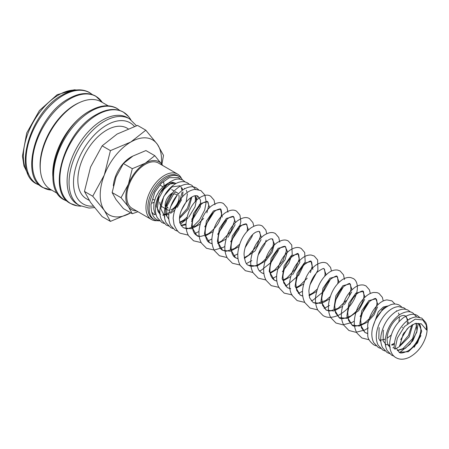 <?xml version="1.0" encoding="UTF-8"?>
<svg xmlns="http://www.w3.org/2000/svg" width="449" height="449" viewBox="0 0 449 449"><rect width="100%" height="100%" fill="white"/><g stroke="black" fill="none" stroke-linecap="round" stroke-linejoin="round"><path stroke-width="0.67" d="M395.041 349.148L397.365 338.069L404.549 326.462L415.173 319.16L422.857 319.952L426.219 324.924L426.55 330.004L421.302 323.824L415.246 323.454L408.781 327.259L403.151 334.269L399.487 346.583L395.041 349.148A3.143 1.723 -2.4 0 1 394.121 347.997A3.143 1.723 -2.4 0 1 394.121 347.947M136.485 125.754L129.447 118.783L127.494 117.655A50.035 28.888 120 0 0 88.936 131.063A50.035 28.888 120 0 0 67.097 181.418A50.035 28.888 120 0 0 77.458 204.323L79.411 205.446L88.992 208.055L94.447 207.595M130.827 119.659L129.351 117.599A52.741 30.453 120 0 0 128.577 116.583A52.741 30.453 120 0 0 97.147 114.849A52.741 30.453 120 0 0 59.852 179.443A52.741 30.453 120 0 0 77.071 205.794A52.741 30.453 120 0 0 78.339 205.956L80.859 206.203M108.164 105.812L101.322 101.867A50.625 29.23 120 0 0 62.31 115.427A50.625 29.23 120 0 0 40.214 166.377A50.625 29.23 120 0 0 50.698 189.551L57.539 193.502M91.091 110.246A50.625 29.23 120 0 0 52.746 173.617A50.625 29.23 120 0 0 52.842 176.502M79.613 102.501A49.25 28.433 120 0 0 40.073 165.17A49.25 28.433 120 0 0 40.393 170.435M92.735 196.224L104.32 210.39L110.426 221.396L130.743 212.826A43.34 25.021 120 0 1 104.32 210.39A43.34 25.021 120 0 1 100.211 195.068A43.34 25.021 120 0 1 104.32 175.003L92.735 196.224L84.457 191.442L90.563 167.062L102.148 145.841L117.105 134.049L137.534 125.411L145.813 130.193L130.861 141.991L110.426 150.623L104.32 175.003A43.34 25.021 120 0 1 130.861 141.991A43.34 25.021 120 0 1 157.397 144.359L145.813 130.193M161.331 163.515A43.34 25.021 120 0 0 161.505 159.681A43.34 25.021 120 0 0 157.397 144.359L163.509 155.365L161.921 164.328M110.426 221.396L102.148 216.614L90.563 202.448L84.457 191.442M162.768 165.546L154.821 155.691L145.302 163.195L132.298 168.689L128.414 184.202L121.039 197.706L128.414 206.725L132.298 213.724L137.955 211.726M162.706 165.507A27.58 15.923 120 0 0 162.19 164.704A27.58 15.923 120 0 0 145.302 163.195A27.58 15.923 120 0 0 128.414 184.202A27.58 15.923 120 0 0 125.799 196.971A27.58 15.923 120 0 0 128.414 206.725A27.58 15.923 120 0 0 136.507 210.89M132.298 213.724L123.402 208.589L116.033 199.575L112.143 192.57L116.033 177.058L123.402 163.554L132.921 156.05L145.925 150.555L154.821 155.691M159.793 202.123A9.85 5.685 120 0 0 161.836 206.63L167.202 209.728A9.85 5.685 120 0 0 169.582 210.154M172.225 193.104A9.85 5.685 120 0 0 165.159 205.221A9.85 5.685 120 0 0 167.202 209.728M170.929 209.812A9.85 5.685 120 0 0 179.089 197.178A9.85 5.685 120 0 0 178.837 195.175M182.558 180.021A24.891 14.368 120 0 0 179.207 176.547L177.866 175.772A24.891 14.368 120 0 0 158.682 182.44A24.891 14.368 120 0 0 147.816 207.489A24.891 14.368 120 0 0 152.974 218.882L154.316 219.656A24.891 14.368 120 0 0 159.586 220.801M179.207 176.547A24.891 14.368 120 0 0 160.024 183.214A24.891 14.368 120 0 0 149.158 208.263A24.891 14.368 120 0 0 154.316 219.656M181.497 178.483A26.199 15.126 120 0 0 177.591 174.105A26.199 15.126 120 0 0 157.403 181.121A26.199 15.126 120 0 0 145.964 207.489A26.199 15.126 120 0 0 151.392 219.482A26.199 15.126 120 0 0 157.139 220.672M151.392 219.482L132.202 208.403A26.199 15.126 -60 0 1 126.775 196.409A26.199 15.126 -60 0 1 138.213 170.042A26.199 15.126 -60 0 1 158.402 163.021L177.591 174.105M89.115 200.316L86.287 198.683A40.736 23.522 -60 0 1 77.851 180.032A40.736 23.522 -60 0 1 95.631 139.033A40.736 23.522 -60 0 1 127.022 128.122L128.133 128.762M168.184 208.022A7.88 4.552 -60 0 1 166.551 204.418A7.88 4.552 -60 0 1 166.944 201.814M152.29 203.049A13.79 7.964 120 0 0 154.13 202.213M163.997 185.757A13.79 7.964 120 0 0 164.008 185.252A13.79 7.964 120 0 0 163.582 182.21M175.615 183.248L172.59 182.3L168.021 183.243L163.262 186.386L158.991 191.223L155.73 197.145L153.923 203.335L153.743 208.965L155.208 214.712L153.777 214.358L152.379 212.669M150.999 204.649L154.899 192.043L161.46 183.136L169.29 177.692L178.455 177.63M172.96 194.355A7.88 4.552 -60 0 1 176.064 194.378A7.88 4.552 -60 0 1 177.018 195.298M178.287 193.889A9.85 5.685 120 0 0 177.052 192.672A9.85 5.685 120 0 0 174.751 192.234M123.402 163.554L132.298 168.689M112.143 192.57L121.039 197.706M113.356 185.937A24.818 14.329 -60 0 1 132.848 156.089M102.148 145.841L110.426 150.623M159.945 214.089L158.093 211.586L157.29 208.302L158.873 198.093L163.801 189.366L170.104 183.866L172.921 182.855L175.503 183.181L167.415 184.365L159.328 193.811L156.303 206.181L160.439 214.42M162.92 215.279L168.875 214.257M170.592 213.359L174.796 210.087M177.226 207.365L181.564 199.715M182.479 196.741L182.984 191.846M182.737 189.966L182.019 187.968M180.436 186.071L179.959 185.757L171.872 186.936L163.784 196.381L160.759 208.751L164.895 216.99M181.385 210.306L186.172 201.87L187.385 193.732M187.194 192.542L186.29 190.219M184.893 188.642L184.416 188.327M172.871 192.402L165.457 207.236L165.703 214.476L168.852 219.247M179.448 218.534L188.574 208.875L191.891 196.988M177.321 194.978L170.614 206.692M179.572 222.856L186.593 219.207M196.365 200.361L195.382 195.68M181.755 197.566L175.043 209.341M181.155 225.617L186.009 224.831M191.47 221.419L200.293 207.028L200.535 200.181L197.779 196.045C196.207 195.337 194.305 195.612 192.082 196.881C187.559 199.541 183.927 204.188 181.194 210.822C179.202 215.947 178.938 220.263 180.408 223.77L182.227 226.678L183.776 227.896L191.566 228.771L200.119 224.169M209.638 207.522L207.539 201.68L200.512 203.47L193.48 213.528L191.521 226.515L196.724 235.366L199.21 236.342M204.896 236.146L213.062 231.645M222.244 217.17L220.487 209.155L213.46 210.94L206.428 221.003L204.463 233.991L209.666 242.842L212.158 243.818M217.844 243.622L226.01 239.121M227.884 237.369L235.192 224.64M235.529 222.468L233.435 216.631L226.403 218.416L219.376 228.479L217.411 241.467L222.614 250.318L230.404 251.193L238.952 246.591M248.477 229.944L246.378 224.102L239.351 225.892L232.318 235.955L230.359 248.942L235.562 257.793L238.049 258.764M244.357 258.394L255.083 250.901L261.082 239.592M261.419 237.42L259.326 231.577C259.387 231.134 258.304 231.302 256.087 232.082C250.907 234.283 243.88 245.693 244.076 254.796C244.834 261.481 246.31 264.972 248.505 265.264L256.682 266.044M257.305 265.864L265.814 260.678L272.128 252.254L274.406 243.942L272.268 239.053C272.234 239.081 270.354 237.297 264.478 243.302C259.92 248.656 257.434 254.976 257.024 262.267C257.024 265.578 257.636 268.21 258.86 270.163L261.453 272.739L263.945 273.716M270.247 273.34L278.756 268.154L285.076 259.73L287.349 251.418L285.216 246.523L278.184 248.314L271.157 258.377L269.198 271.364L274.401 280.215L276.887 281.186M283.196 280.816L290.739 276.489M292.613 274.743L299.853 262.311L298.158 253.999L291.132 255.79L284.105 265.847L282.14 278.84L287.343 287.686L290.638 288.814M296.144 288.292L303.681 283.964M312.869 269.49L311.106 261.475L304.08 263.266L297.053 273.323L295.088 286.31L300.291 295.161L302.778 296.138M309.086 295.762L316.629 291.44M326.148 274.788L324.049 268.945C324.285 267.795 322.118 268.766 317.544 271.864C312.661 276.736 309.765 283.083 308.856 290.913L309.614 297.827L313.234 302.637L321.411 303.417M322.034 303.238L329.577 298.916M339.096 282.264L336.997 276.421L329.97 278.212L322.943 288.269L320.979 301.257L326.176 310.107L333.966 310.989L342.52 306.386M344.394 304.641L351.707 291.912M352.044 289.74L349.945 283.897L342.913 285.687L335.891 295.745L333.927 308.732L339.124 317.583L347.301 318.363M347.924 318.189L358.65 310.691L364.655 299.388M364.986 297.21L362.887 291.367L355.861 293.163L348.834 303.221L346.869 316.203L352.067 325.054L359.267 326.064L367.293 322.242L373.983 315.007L377.598 306.858M377.935 304.686L375.835 298.843L368.809 300.634L361.782 310.697L359.817 323.678L365.009 332.529L367.478 333.5M387.88 305.96L383.317 307.009L378.283 311.797L372.597 327.759M379.618 340.28L385.332 339.231M387.049 338.333L391.247 335.066M398.942 321.714L399.447 316.814M399.195 314.94L398.482 312.942M396.894 311.045L396.416 310.73M402.315 327.663L402.478 327.259M383.592 330.161L383.244 331.452L383.171 340.937L386.168 344.731M388.525 345.421L389.67 345.483M391.837 345.197L394.239 344.372M400.716 339.64L407.344 328.646M408.371 322.853L408.354 321.961M408.102 320.081L405.329 315.871C403.752 315.164 401.855 315.445 399.632 316.713C394.503 319.806 390.652 325.115 388.071 332.647C385.523 342.059 388.452 346.488 390.265 347.111M399.487 346.561L409.219 336.868L412.799 324.442M409.785 318.448L410.234 318.768M397.432 350.568L405.413 348.278L412.839 340.769L416.947 331.109L416.296 323.224M396.439 348.34L399.172 352.252L408.371 351.713L417.576 342.907L421.712 331.177L418.687 323.583L415.246 323.454M129.447 118.783A50.035 28.888 120 0 0 104.426 121.258A50.035 28.888 120 0 0 69.045 182.541A50.035 28.888 120 0 0 79.411 205.446M134.408 126.444A46.887 27.069 120 0 0 106.654 125.119A46.887 27.069 120 0 0 73.501 182.541A46.887 27.069 120 0 0 93.302 206.147M119.799 110.488A52.685 30.42 120 0 0 90.85 111.262A52.685 30.42 120 0 0 53.599 175.784A52.685 30.42 120 0 0 67.401 201.242M32.423 163.559A52.685 30.42 120 0 0 51.652 190.107L42.93 187.57C18.589 176.014 36.897 115.225 68.736 98.685C79.058 92.859 88.055 92.011 95.721 96.125L102.282 102.417A52.685 30.42 120 0 0 69.679 99.038A52.685 30.42 120 0 0 32.423 163.559M92.219 94.565A52.685 30.42 120 0 0 63.27 95.334A52.685 30.42 120 0 0 26.014 159.861A52.685 30.42 120 0 0 39.821 185.314M75.769 90.092A50.035 28.888 120 0 0 58.74 94.879A50.035 28.888 120 0 0 23.359 156.162A50.035 28.888 120 0 0 27.726 173.308M394.121 347.997C394.211 338.669 397.646 330.402 404.426 323.201C408.079 319.497 411.958 317.409 416.043 316.927L421.819 318.133L425.764 322.528C427.431 326.384 427.538 330.874 426.084 336.004C423.132 345.5 417.637 352.56 409.6 357.185C404.319 359.7 399.79 359.868 396.012 357.685C392.83 356.158 389.081 351.163 389.76 342.043C391.247 331.564 395.951 323.336 403.859 317.37C409.544 313.974 414.051 313.374 417.368 315.563L419.54 317.303M420.932 335.611L414.135 347.29M394.087 356.186L391.562 355.114L387.184 350.546C385.416 347.139 384.821 343.165 385.399 338.625C387.105 328.46 391.769 320.519 399.402 314.794C405.093 311.404 409.595 310.803 412.917 312.992L416.61 316.893M418.182 323.331L416.739 332.288L410.156 344.153L399.705 352.516M389.631 353.616L387.105 352.544L382.599 347.722C380.819 344.108 380.314 339.91 381.078 335.122C383.081 324.986 387.897 317.23 395.524 311.847C400.727 308.822 405.037 308.351 408.461 310.422L410.515 312.033M385.046 351.006L382.655 349.973L378.142 345.158C376.24 341.251 375.791 336.705 376.801 331.525C379.046 319.346 389.21 307.021 398.583 306.622L404.005 307.851L406.059 309.462M380.589 348.43L378.198 347.403L373.691 342.581C371.789 338.681 371.34 334.14 372.344 328.954C375.392 316.618 381.65 308.497 391.118 304.59C394.143 303.653 396.955 303.883 399.554 305.275L401.608 306.892M376.139 345.859L373.742 344.826C369.881 341.762 367.888 338.714 367.765 335.678L367.675 324.762C369.387 316.006 373.102 309.052 378.81 303.894C381.403 301.61 384.103 300.274 386.92 299.898L391.915 300.869L394.94 304.035M369.112 339.775L361.855 337.968L357.017 333.158C354.873 329.454 353.992 325.104 354.39 320.12C355.479 310.68 359.082 302.974 365.205 297.008C367.933 294.426 370.801 292.905 373.798 292.445L377.109 292.63L378.973 293.393L382.357 297.317L383.244 300.959M382.116 309.383L381.566 310.949M368.36 327.899L364.841 329.998L355.894 332.299L348.912 330.492L343.754 325.132C341.588 321.001 340.886 316.214 341.638 310.77C343.474 300.499 347.823 292.759 354.699 287.551C357.701 285.379 360.743 284.559 363.836 285.081L366.025 285.923L369.415 289.841L370.302 293.483M369.173 301.913L360.07 316.517M354.328 321.147L351.887 322.528L342.941 324.829L335.964 323.016L330.806 317.662C328.646 313.531 327.938 308.738 328.69 303.3C330.531 293.012 334.892 285.267 341.773 280.058C344.714 277.942 347.706 277.112 350.748 277.577L353.077 278.447C355.703 279.598 358.672 284.15 356.753 292.58C354.042 302.272 348.098 309.765 338.916 315.069C332.507 317.943 327.209 318.105 323.022 315.546L317.858 310.186C315.698 306.055 314.996 301.268 315.748 295.824C317.572 285.586 321.905 277.864 328.747 272.644C331.654 270.528 334.612 269.675 337.62 270.068L340.134 270.971L343.519 274.895L344.467 279.514M343.277 286.962L335.869 299.758M329.527 305.472L324.088 308.441M317.69 309.866L310.074 308.07L304.916 302.71C302.755 298.579 302.048 293.792 302.8 288.348C304.618 278.133 308.94 270.416 315.765 265.191C320.502 262.21 324.307 261.649 327.186 263.496L330.576 267.419L331.463 271.061M330.335 279.486L323.695 291.379L313.043 300.112L311.252 300.92M304.742 302.39L297.131 300.594L291.968 295.24C289.807 291.104 289.1 286.316 289.858 280.872C291.67 270.68 295.981 262.968 302.789 257.737C305.539 255.728 308.351 254.83 311.224 255.043L314.244 256.025L317.628 259.949L317.914 270.158L309.978 284.812M302.542 291.249L298.304 293.444M292.181 294.898L284.183 293.124L279.025 287.764C276.988 283.908 276.247 279.446 276.792 274.378C278.369 263.933 282.64 255.952 289.616 250.43C294.471 247.281 298.361 246.653 301.296 248.55L304.686 252.473L305.18 261.761L298.843 275.108L287.197 285.137L285.362 285.968M279.233 287.422L271.235 285.648L266.077 280.288C264.046 276.432 263.299 271.971 263.844 266.902C265.426 256.446 269.703 248.46 276.691 242.943C281.534 239.805 285.424 239.182 288.348 241.074L291.738 244.997L292.232 254.291L288.746 263.294L282.393 271.667M276.651 276.303L272.414 278.498M265.903 279.968L258.293 278.172L253.129 272.812C251.098 268.957 250.351 264.495 250.901 259.427C252.467 249.015 256.727 241.046 263.675 235.517C268.553 232.335 272.459 231.695 275.405 233.603L278.79 237.527L279.738 242.14M278.548 249.588L277.757 251.771L271.123 262.407L261.363 270.158L259.354 271.067M252.955 272.492L245.345 270.702L240.181 265.337C238.15 261.481 237.409 257.019 237.953 251.951C239.497 241.657 243.689 233.738 250.542 228.182C255.503 224.87 259.477 224.186 262.457 226.128L265.847 230.051L266.734 233.688M266.156 240.153L264.809 244.295L258.192 254.914M251.855 260.628L246.523 263.546M240.013 265.017L232.402 263.226L227.396 258.147C225.37 254.488 224.545 250.233 224.927 245.379C226.251 234.782 230.449 226.577 237.521 220.762C242.522 217.406 246.518 216.699 249.515 218.652L252.899 222.575L253.786 226.212M252.658 234.642L251.867 236.819L245.249 247.438M237.813 253.881L233.463 256.121M227.065 257.546L219.454 255.75L214.454 250.671C212.422 247.012 211.597 242.757 211.984 237.903C213.326 227.216 217.569 218.977 224.713 213.185C229.647 209.919 233.598 209.251 236.567 211.176L239.951 215.105L240.844 221.699L238.919 229.338L230.606 241.775M224.87 246.406L223.159 247.405L214.19 250.071L206.506 248.275L201.506 243.195C199.474 239.536 198.654 235.282 199.036 230.427C200.299 220.122 204.351 212.029 211.187 206.158C216.614 202.46 220.756 201.64 223.619 203.706L227.009 207.629L227.952 212.242M226.767 219.69L225.976 221.868L217.658 234.299M211.922 238.93L207.573 241.169M201.174 242.595L193.558 240.804L188.558 235.719C186.531 232.06 185.706 227.806 186.088 222.951C187.368 212.568 191.459 204.447 198.357 198.593C203.515 195.006 207.623 194.215 210.676 196.23L214.061 200.153L215.009 204.772M213.819 212.22L204.716 226.824M198.974 231.454L194.625 233.693M188.226 235.124L180.616 233.328C178.539 232.773 176.339 229.854 174.027 224.567L173.168 218.259C173.999 209.352 177.608 201.657 183.995 195.186C187.603 191.684 191.397 189.747 195.377 189.366L200.911 190.595L204.856 194.989L206.181 201.904L204.733 209.885L199.558 219.926L191.74 227.795M177.967 231.302L175.104 230.146L170.727 225.572C168.835 221.913 168.285 217.63 169.071 212.719C171.075 202.583 175.89 194.827 183.523 189.444C188.72 186.425 193.036 185.948 196.454 188.019L198.509 189.635M173.039 228.603L170.648 227.576L166.141 222.755C164.362 219.14 163.851 214.936 164.615 210.154C166.618 200.024 171.434 192.262 179.056 186.879C184.511 183.832 188.827 183.355 192.004 185.448L195.876 189.697M197.268 195.815L195.057 206.843L188.771 217.17M188.131 217.905L180.549 224.09M168.723 226.072L166.192 225L161.685 220.184C159.782 216.283 159.333 211.737 160.344 206.557C162.645 196.533 167.572 189.007 175.132 183.983C178.472 181.94 181.778 181.244 185.055 181.896L187.547 182.878L189.601 184.488M164.132 223.462L161.741 222.429L157.229 217.608C155.191 213.382 154.826 208.454 156.129 202.83C159.485 190.836 165.765 183.069 174.97 179.527C177.888 178.696 180.593 178.96 183.091 180.307L185.145 181.918M159.681 220.891L157.285 219.858C153.008 217.922 150.926 212.697 151.038 204.194M178.079 177.439L180.694 179.347M174.285 192.705L166.787 206.484L166.787 216.171L168.852 219.235M206.866 212.832L208.729 205.395L208.039 202.179L207.539 201.68C207.764 201.152 206.54 201.399 203.863 202.426C198.396 205.12 191.622 217.114 192.307 226.027C192.677 230.859 194.148 233.974 196.724 235.366C198.026 237.257 202.016 236.651 208.684 233.542C216.614 227.458 220.942 220.684 221.66 213.219C221.267 209.947 220.88 208.594 220.487 209.155C220.712 208.622 219.482 208.875 216.811 209.902C211.479 212.545 204.811 224.079 205.238 232.952C205.502 238.088 206.983 241.382 209.666 242.842L212.141 243.695M217.686 242.993L221.632 241.012L230.848 231.392L234.608 220.7L233.935 217.131L233.435 216.631C233.598 216.143 232.447 216.351 229.983 217.249C224.652 219.684 217.731 231.415 218.186 240.434C218.45 245.564 219.926 248.858 222.614 250.318L226.234 251.272L234.574 248.488L239.676 244.217M247.051 231.403L247.539 228.468L246.871 224.595L246.378 224.102C246.439 223.658 245.362 223.832 243.139 224.612C237.959 226.812 230.932 238.217 231.128 247.32C231.274 252.77 232.75 256.261 235.562 257.793L238.032 258.646M270.141 272.633L274.552 270.13L282.864 260.903L286.372 250.957L285.716 247.023L285.216 246.523C285.278 246.119 284.262 246.254 282.174 246.933C277.156 248.909 270.045 259.971 269.984 269.131C269.658 274.03 271.129 277.723 274.401 280.215L276.87 281.068M283.083 280.109L286.911 278.021L295.403 269.046L299.27 258.978L298.72 254.594L298.158 253.999C298.428 252.664 296.065 253.831 291.064 257.496C286.299 262.631 283.588 269.002 282.932 276.612L283.717 282.864L287.343 287.686L290.615 288.628M310.427 272.627L312.24 266.19L311.679 262.087L311.106 261.475C311.309 260.319 309.137 261.29 304.596 264.388C299.528 269.479 296.621 276.045 295.874 284.094L296.66 290.34L300.291 295.161L302.761 296.014M337.676 283.723L338.052 281.809L337.553 277.005L336.997 276.421C337.182 275.411 335.184 276.225 330.992 278.874C325.856 283.684 322.792 290.2 321.798 298.422L322.562 305.314L326.176 310.107L329.791 311.062L338.136 308.289L346.056 300.617M349.266 295.049L350.978 289.425L350.506 284.492L349.945 283.897C350.13 282.881 348.132 283.701 343.94 286.35C338.793 291.165 335.729 297.681 334.746 305.909L335.51 312.796L339.124 317.583C340.426 319.475 344.411 318.869 351.079 315.765C358.341 310.377 362.629 304.057 363.937 296.795C363.791 292.344 363.443 290.537 362.887 291.367C362.988 290.469 361.136 291.165 357.325 293.444C352.184 297.951 348.991 304.36 347.745 312.672L348.463 320.283L352.067 325.054C353.374 326.951 357.359 326.344 364.027 323.241C371.099 318.038 375.364 311.853 376.823 304.675C377.396 298.714 375.774 298.989 375.835 298.843C376.021 297.911 374.169 298.607 370.273 300.92C365.127 305.427 361.933 311.836 360.693 320.154L361.406 327.759L365.009 332.529L367.467 333.382M387.521 306.156L383.614 308.076L375.656 319.424M379.141 327.585L378.793 338.574L380.859 341.633M128.577 116.583L123.301 112.048C115.634 107.934 106.638 108.781 96.316 114.607C64.476 131.147 46.168 191.942 70.51 203.492L77.071 205.794M119.911 110.527L116.897 108.349C109.225 104.235 100.228 105.083 89.907 110.909C58.067 127.449 39.759 188.238 64.1 199.794L67.49 201.32M92.331 94.599L89.312 92.427C81.645 88.307 72.648 89.16 62.327 94.986C30.487 111.526 12.179 172.315 36.521 183.871L39.91 185.398M76.622 89.991L74.225 89.794L57.163 94.728L39.428 110.527L26.732 132.96L22.45 156.1L23.993 166.068L28.062 174.094M153.165 199.35L154.641 200.203M162.768 215.082L170.345 212.343L176.07 206.731M180.285 199.435L182.036 192.447M182.058 190.46L181.02 186.795M180.414 186.082L179.959 185.757M179.549 217.271L187.401 208.241L190.948 197.588M179.864 222.137L183.714 220.049L187.042 217.198M195.242 201.539L195.438 198.514L194.978 195.753M180.975 225.381L186.032 223.939M191.74 219.516L199.682 204.188M199.272 197.908L197.779 196.045M183.776 227.896L187.396 228.844L196.297 225.695L203.65 218.394M244.245 257.687L248.667 255.178L256.98 245.945L260.482 236.006L259.825 232.071L259.326 231.577M248.51 265.264C249.739 266.134 253.797 267.834 261.61 262.654C268.749 256.705 272.683 250.301 273.43 243.437C273.065 239.85 272.678 238.391 272.268 239.053M261.453 272.739L263.922 273.593M296.031 287.584L299.853 285.497L307.217 278.195M308.979 295.06L312.801 292.973L317.353 289.066M324.728 276.247L325.127 274.199L324.599 269.518L324.049 268.945M313.234 302.637L316.848 303.591L325.744 300.448L330.296 296.542M385.814 344.54L389.659 345.124M391.713 344.596L394.368 343.328M402.686 335.1L404.246 332.507M407.271 323.768L407.451 321.433M407.423 320.575L406.373 316.882L405.329 315.871M392.841 347.779L394.11 347.694M399.52 345.461L400.71 344.63L408.455 335.532L411.868 324.964M397.298 350.349L402.826 348.727L412.603 338.636L416.346 326.036L415.886 323.291M399.172 352.252C400.07 353.548 402.91 353.155 407.686 351.067C415.028 347.122 421.583 334.993 420.786 328.27C420.455 325.57 419.753 324.01 418.687 323.583M160.562 185.426L162.858 186.75M171.686 189.573L174.139 190.988M175.334 191.678L177.052 192.672"/></g></svg>

